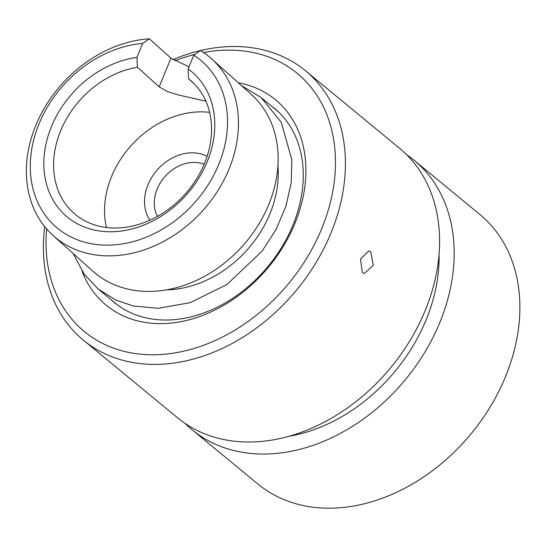 <?xml version="1.0" encoding="UTF-8"?>
<svg xmlns="http://www.w3.org/2000/svg" width="547" height="547" viewBox="0 0 547 547"><rect width="100%" height="100%" fill="white"/><g stroke="black" fill="none" stroke-linecap="round" stroke-linejoin="round"><path stroke-width="0.82" d="M439.056 254.266A157.126 119.376 129.5 0 1 289.035 436.274M46.645 228.974A167.307 127.109 -50.5 0 0 129.215 352.507A167.307 127.109 -50.5 0 0 321.745 228.605A167.307 127.109 -50.5 0 0 252.311 52.375A167.307 127.109 -50.5 0 0 203.511 52.533M172.879 59.65A174.582 132.641 129.5 0 1 258.635 48.861A174.582 132.641 129.5 0 1 305.452 70.734A174.582 132.641 129.5 0 1 316.2 262.341A174.582 132.641 129.5 0 1 130.193 362.039A174.582 132.641 129.5 0 1 83.37 340.166A174.582 132.641 129.5 0 1 44.724 226.677M238.301 82.768A133.119 101.133 129.5 0 1 239.73 83.041A133.119 101.133 129.5 0 1 294.983 223.258A133.119 101.133 129.5 0 1 141.796 321.841A133.119 101.133 129.5 0 1 82.016 271.032M110.918 299.524A125.844 95.609 -50.5 0 0 114.371 302.559A125.844 95.609 -50.5 0 0 148.121 318.32A125.844 95.609 -50.5 0 0 282.197 246.458A125.844 95.609 -50.5 0 0 274.457 108.34A125.844 95.609 -50.5 0 0 270.813 105.53M370.811 251.811L373.239 265.336L364.329 273.5L362.312 272.536L360.466 259.121L368.849 250.868L370.811 251.811M192.134 429.812L257.828 483.965A174.582 132.641 -50.5 0 0 304.652 505.838A174.582 132.641 -50.5 0 0 490.659 406.141A174.582 132.641 -50.5 0 0 479.91 214.533L414.216 160.38A174.582 132.641 129.5 0 1 424.964 351.994A174.582 132.641 129.5 0 1 238.957 451.685A174.582 132.641 129.5 0 1 192.134 429.812A174.582 132.641 129.5 0 1 185.118 423.453M305.452 70.734L399.618 148.346A174.582 132.641 129.5 0 1 410.359 339.96A174.582 132.641 129.5 0 1 224.352 439.651A174.582 132.641 129.5 0 1 177.536 417.778L83.37 340.166M406.633 154.705A174.582 132.641 129.5 0 1 414.216 160.38M194.896 54.406A167.307 127.109 -50.5 0 0 174.719 60.847M149.933 220.181A43.644 34.823 131.9 0 1 147.977 184.77A43.644 34.823 131.9 0 1 207.094 156.401M204.134 164.319A36.369 29.018 -48.1 0 0 157.167 189.03A36.369 29.018 -48.1 0 0 157.481 216.373M137.379 67.26A88.382 70.515 -48.1 0 0 60.601 130.911A88.382 70.515 -48.1 0 0 73.585 212.94A88.382 70.515 -48.1 0 0 204.544 163.327A88.382 70.515 -48.1 0 0 191.559 81.305A88.382 70.515 -48.1 0 0 188.558 78.795L188.141 68.922A95.657 76.32 131.9 0 1 207.204 161.734A95.657 76.32 131.9 0 1 94.118 229.993A95.657 76.32 131.9 0 1 51.411 126.651A95.657 76.32 131.9 0 1 136.962 57.394L137.379 67.26L159.191 86.816L167.32 91.499L178.732 95.062L205.877 101.168M142.699 43.398A110.378 88.067 -48.1 0 0 39.028 123.861A110.378 88.067 -48.1 0 0 88.306 243.107A110.378 88.067 -48.1 0 0 218.793 164.346A110.378 88.067 -48.1 0 0 193.775 55.185L200.462 50.57A118.685 94.693 131.9 0 1 211.627 58.864A118.685 94.693 131.9 0 1 229.063 169.009A118.685 94.693 131.9 0 1 53.209 235.627A118.685 94.693 131.9 0 1 35.767 125.482A118.685 94.693 131.9 0 1 149.379 38.803L142.699 43.398L136.962 57.394M189.002 66.823L170.951 58.132L149.379 38.803M194.383 84.012L188.558 78.795M106.46 227.504A88.382 70.515 131.9 0 1 111.547 176.565A88.382 70.515 131.9 0 1 209.631 112.388M277.924 165.632A104.197 83.137 131.9 0 1 270.006 213.617A104.197 83.137 131.9 0 1 166.575 289.876M211.627 58.864L251.299 94.419A118.685 94.693 131.9 0 1 268.741 204.564A118.685 94.693 131.9 0 1 92.881 271.182L53.209 235.627M73.161 253.507L84.135 274.095L98.104 288.96L115.964 300.139L133.393 306.005L158.261 308.296L190.117 302.696L226.902 284.536L262.102 251.128L276.037 229.521L285.972 206.089L291.264 182.315L291.838 159.697L281.226 122.186L261.151 97.571L241.398 85.544M118.651 305.828A125.701 95.499 129.5 0 1 116.456 304.091L98.104 288.96M188.141 68.922L193.775 55.185M261.151 97.571L276.358 110.097A125.701 95.499 129.5 0 1 278.478 111.916M159.191 86.816L170.951 58.132"/></g></svg>
